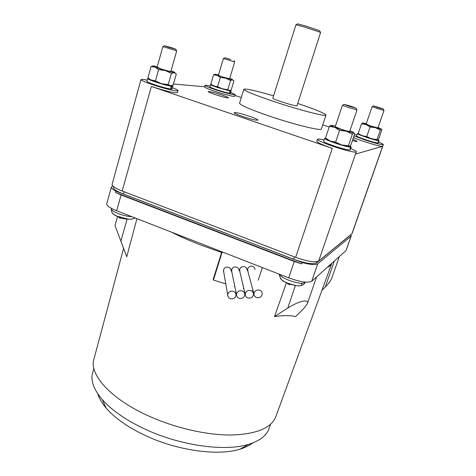 <?xml version="1.0" encoding="UTF-8"?>
<svg xmlns="http://www.w3.org/2000/svg" width="476" height="476" viewBox="0 0 476 476"><rect width="100%" height="100%" fill="white"/><g stroke="black" fill="none" stroke-linecap="round" stroke-linejoin="round"><path stroke-width="0.71" d="M230.866 59.5L224.755 57.745L230.866 59.5M379.134 107.528L383.263 109.004L377.706 107.469L373.589 105.928L379.134 107.528M172.366 47.945L175.698 49.147L167.879 47.059L164.506 45.732L172.366 47.945M252.702 442.954C249.454 445.524 245.223 447.595 240.011 449.171C218.186 456.175 177.387 450.683 145.257 435.486C127.955 427.293 114.948 418.19 106.237 408.182C101.935 403.148 99.097 398.317 97.729 393.682M234.698 61.951L223.422 58.453L218.407 75.339L222.155 76.826L229.634 78.802L234.698 61.957M377.194 108.498L372.125 106.642L366.121 124.105L371.119 126.092L377.944 127.901L384.019 110.432L377.194 108.498M176.709 50.837L162.863 46.612L157.104 67.253L161.233 68.966C166.767 70.734 169.986 71.543 170.884 71.394L176.703 50.861M93.082 371.125L92.344 373.696C90.785 381.258 94.04 389.82 102.108 399.382C111.574 410.193 125.825 420.088 144.853 429.06C180.196 445.703 225.106 451.825 248.674 444.316C260.098 440.746 266.959 435.308 269.255 427.995L270.517 424.354M351.223 106.332L356.03 108.088L349.057 106.243L344.273 104.357L351.223 106.332M115.037 225.487L126.741 256.766L136.927 218.662M294.335 285.421L296.703 285.701M287.932 283.964L289.943 284.737M287.7 283.857L287.867 283.506M118.911 217.687L120.541 218.305M218.526 74.928L215.539 74.268C214.533 74.161 215.069 74.506 217.163 75.321L232.526 79.879L232.443 79.48L229.753 78.409M366.27 123.671L362.706 122.915L370.566 126.152L381.401 129.097L378.093 127.473M157.276 66.64L153.879 65.944C152.356 65.765 152.748 66.158 155.057 67.116L165.267 70.537L174.151 72.715C175.352 72.852 175.281 72.602 173.936 71.977L171.045 70.823M348.396 107.516L342.422 105.25L335.211 126.753L341.078 129.21C346.147 130.852 349.027 131.578 349.717 131.394L357.024 109.896L348.396 107.516M256.85 297.655C259.979 298.012 261.776 296.697 262.234 293.71C262.109 291.883 261.145 290.675 259.343 290.074C256.249 289.705 254.452 290.997 253.952 293.948C254.047 295.81 255.017 297.042 256.85 297.655M248.121 298.035C251.209 298.404 253.006 297.119 253.506 294.18C253.405 292.312 252.441 291.074 250.596 290.455C247.544 290.08 245.747 291.342 245.211 294.245C245.277 296.143 246.247 297.411 248.121 298.035M230.64 298.803C233.645 299.184 235.43 297.958 236.007 295.114C235.977 293.168 234.995 291.871 233.079 291.217C230.11 290.83 228.319 292.038 227.706 294.84C227.712 296.822 228.688 298.143 230.64 298.803M239.386 298.422C242.433 298.797 244.224 297.536 244.759 294.644C244.694 292.74 243.724 291.473 241.838 290.836C238.833 290.455 237.042 291.693 236.465 294.543C236.501 296.483 237.47 297.774 239.386 298.422M295.703 316.576C290.366 315.35 283.297 315.344 274.491 316.564L287.742 308.079C295.072 303.533 300.868 301.159 305.128 300.963C307.216 301.046 307.948 301.962 307.335 303.724L304.003 308.246L295.703 316.576M321.925 290.396L325.245 287.07C328.743 283.529 330.921 280.548 331.784 278.133L339.328 256.552M94.331 357.619L93.576 360.433C90.178 375.677 111.414 399.162 148.125 415.756C174.829 427.948 206.977 435.272 231.645 435.028C256.879 434.1 271.641 427.906 275.913 416.44L331.814 263.311M221.875 251.792L221.643 252.518L199.783 244.67C189.234 240.541 179.702 236.322 171.181 232.02C179.702 236.322 189.234 240.541 199.783 244.67L221.643 252.518L213.308 278.9L213.456 280.043L225.797 283.904M274.491 316.564L286.451 282.798M213.557 74.851L210.868 83.943L212.153 85.055L213.968 86.085L217.58 86.614L222.482 88.935L227.855 89.625L229.301 90.577L231.211 89.904L233.936 80.89L232.526 79.879L230.604 80.492L225.713 78.147L220.311 77.445L217.163 75.321L213.557 74.851L215.045 74.274M358.958 133.94L362.218 135.719L366.764 136.523L371.613 138.867L377.028 139.51L377.539 140.176L378.622 139.165L381.883 129.829L381.401 129.097L380.324 130.055L375.487 127.693L370.042 127.027L366.05 124.569L361.516 123.831L362.647 122.927M151.029 66.592L147.953 77.683L150.511 79.819L155.432 80.872L161.554 83.722L168.212 84.567L170.206 85.739L173.187 84.99L176.316 74.006L174.151 72.715L171.378 73.417L165.267 70.537L158.567 69.663L155.057 67.116L151.029 66.592L152.969 65.956M247.966 271.653L247.669 268.845C248.579 266.786 250.156 265.923 252.399 266.257C254.029 266.75 254.904 267.827 255.017 269.487M239.928 271.969L239.69 269.255C240.588 267.203 242.171 266.364 244.438 266.738C246.116 267.286 247.002 268.41 247.092 270.124M223.738 272.117L223.607 269.636C224.499 267.589 226.094 266.798 228.373 267.268C230.14 267.911 231.038 269.136 231.08 270.951M231.848 272.123L231.663 269.523C232.562 267.47 234.144 266.655 236.423 267.078C238.149 267.673 239.041 268.851 239.107 270.612M253.137 290.907L252.601 290.788M243.914 288.789L243.349 288.646M234.799 286.445L234.21 286.284M331.837 263.252C331.171 264.954 329.594 266.358 327.113 267.476C329.594 266.358 331.171 264.954 331.837 263.252M220.311 77.445L217.58 86.614M230.604 80.492L227.855 89.625M361.516 123.831L358.291 133.244M370.042 127.027L366.764 136.523M380.324 130.055L377.028 139.51M158.567 69.663L155.432 80.872M171.378 73.417L168.212 84.567M245.271 117.37L246.151 117.643M246.181 117.56L247.199 117.965M335.437 126.086L331.106 125.265C330.362 125.378 331.588 126.069 334.789 127.336L346.314 131.197L353.9 132.893L352.883 131.989L349.937 130.745M258.206 280.18L262.335 267.571M222.232 252.096L224.809 252.935L222.197 251.917L213.456 280.043M229.735 90.559L217.806 87.471L211.975 84.924M377.539 140.176L366.704 137.326L359.469 134.535L358.529 133.447M171.235 85.728L161.554 83.722L151.392 80.266L149.345 79.004M296.12 24.692L297.643 23.86L306.11 26.138L319.682 30.767L320.419 32.279M329.398 126.408L325.536 137.986L330.189 141.063L335.598 142.086L341.655 144.96L348.39 145.745L349.253 146.513L350.8 145.222L354.715 133.762L353.9 132.893L352.353 134.107L346.314 131.197L339.537 130.382L334.789 127.336L329.398 126.408L330.993 125.277M106.814 203.579L106.719 203.912C106.814 205.828 110.134 208.113 116.685 210.767L222.197 251.917M224.809 252.935L288.736 277.865C300.326 282.018 307.99 283.143 311.72 281.239L346.004 250.578L351.264 235.9M350.86 234.745L351.062 236.167L317.73 263.769C315.546 265.132 310.346 264.715 302.123 262.538L301.659 263.912L294.257 261.461L121.088 194.981L115.466 192.459L115.829 191.138C112.806 189.496 111.319 188.139 111.36 187.068L112.782 185.89M301.659 263.912L115.466 192.459M228.986 90.541L230.265 90.97L229.741 93.183M230.348 90.375L231.122 90.916L230.265 90.97M210.517 84.591L209.851 86.858C210.095 87.304 212.367 88.262 216.669 89.726C222.631 91.678 226.987 92.856 229.735 93.26L229.866 90.91L217.348 87.435C213.046 85.972 210.773 85.025 210.517 84.591L211.528 84.549M229.866 90.91L228.569 90.476M377.087 140.099L378.777 140.664L378.063 142.931M378.027 139.849L378.777 140.664M357.381 133.572L356.583 135.892C356.929 136.511 359.951 137.79 365.657 139.742C372.119 141.86 376.248 142.949 378.045 143.008L378.521 140.652C376.314 140.378 372.297 139.284 366.478 137.368C360.766 135.422 357.732 134.155 357.381 133.572L358.642 133.577M378.521 140.652L377.093 140.176M169.986 85.722L171.515 86.239L171.378 89.06L170.949 88.917M172.145 85.478L172.955 86.114L171.515 86.239M147.673 78.582L146.905 81.348C147.185 81.937 149.684 83.044 154.391 84.674C161.578 87.049 167.1 88.5 170.944 89.03L170.955 86.162C166.874 85.442 161.614 84.014 155.176 81.878C150.464 80.248 147.959 79.153 147.673 78.582L148.667 78.409M170.955 86.162L169.408 85.632M272.837 98.217L272.825 98.252C273.176 98.776 276.145 99.978 281.732 101.864C290.622 104.72 295.697 106.041 296.964 105.815L320.622 32.422L305.413 27.299L295.965 24.71M339.537 130.382L335.598 142.086M352.353 134.107L348.39 145.745M115.829 191.138L302.123 262.538M231.11 90.946L230.438 93.171L230.021 93.278M379.051 140.587L378.182 142.973M172.931 86.192L172.169 88.863L171.378 89.06M349.253 146.513L341.655 144.96L335.598 143.068L327.738 139.974L326.506 138.825M113.443 187.133L113.359 187.431C113.496 189.21 116.87 191.411 123.48 194.035L293.591 259.224C305.229 263.347 312.887 264.579 316.564 262.919L349.806 235.602M210.095 86.037C206.798 85.269 205.108 85.049 205.025 85.388C205.382 86.043 208.708 87.441 215.003 89.589C224.47 92.796 235.632 95.575 235.239 94.659L230.676 92.392M354.007 135.827L364.83 139.908C374.719 143.145 380.836 144.734 383.162 144.686L383.317 144.573C383.305 144.18 381.71 143.341 378.539 142.056M356.881 135.035L354.465 134.488M147.245 80.123L142.705 79.349L140.961 79.611C141.372 80.462 145.025 82.08 151.921 84.472C162.959 88.114 171.193 90.256 176.626 90.91L178.042 90.63C177.899 90.101 176.049 89.131 172.496 87.727M297.732 103.435C315.332 109.426 324.751 113.3 325.983 115.061C326.947 117.138 299.309 110.045 273.754 101.465C254.833 95.057 244.848 91.005 243.807 89.309C245.188 88.316 255.112 90.488 273.587 95.837M348.378 146.328L350.729 147.126L349.89 149.886M350.038 146.025L351.175 146.947L350.729 147.126M324.602 138.409L323.644 141.283C324.025 142.122 327.565 143.71 334.271 146.055C342.196 148.673 347.397 149.988 349.866 149.999L350.372 147.12C347.426 146.828 342.387 145.501 335.253 143.133C328.541 140.795 324.989 139.218 324.602 138.409L325.84 138.26M350.372 147.12L348.628 146.531M204.62 86.751L173.466 84.014M235.227 94.712L234.763 96.235C235.15 97.175 223.982 94.415 214.527 91.202C208.232 89.048 204.906 87.644 204.555 86.977L204.573 86.918M329.19 127.044L322.728 124.873M241.29 97.544L235.007 95.438M112.163 184.158L112.08 184.462C112.223 186.217 115.591 188.401 122.195 191.013L295.65 257.332C307.329 261.461 314.999 262.71 318.658 261.068L352.067 233.621L383.311 144.591M356.399 151.904L355.435 154.093L382.591 146.328C381.359 147.143 360.421 140.795 353.442 137.481M178.012 90.743L177.494 92.552L176.072 92.844C170.634 92.219 162.399 90.083 151.368 86.448L332.313 148.363C322.496 144.918 317.313 142.574 316.784 141.33L316.808 141.259M242.355 116.418C237.131 114.591 234.37 113.347 234.073 112.687C235.507 112.199 240.695 113.407 249.644 116.311C254.898 118.137 257.695 119.393 258.022 120.077C256.629 120.571 251.411 119.351 242.355 116.418M352.859 139.188L357.184 141.36C357.03 141.64 355.429 141.39 352.377 140.604M214.896 94.474C210.678 93.022 208.452 92.07 208.208 91.6C209.482 91.315 213.986 92.415 221.721 94.908C225.957 96.354 228.206 97.318 228.468 97.8C227.23 98.098 222.708 96.985 214.896 94.474M325.953 115.144L321.395 128.895C322.21 131.394 294.567 124.706 269.166 116.031C250.358 109.528 240.487 105.267 239.547 103.244L239.601 103.078M351.163 146.983L350.074 149.946M324.091 139.95C319.86 138.992 317.647 138.784 317.45 139.319C317.992 140.539 323.174 142.865 333.01 146.305C344.582 150.291 356.595 153.111 356.417 151.856C356.399 151.273 354.471 150.16 350.633 148.53M120.833 241.29L127.05 219.311M334.319 261.032L325.245 287.07M295.388 285.546L287.742 308.079M301.094 283.274C302.891 285.546 301.141 286.32 295.852 285.588L288.355 283.446L284.993 281.935C282.405 280.578 280.882 279.37 280.412 278.317M132.727 218.948L128.877 219.323L116.358 215.967C114.21 214.932 112.949 214.004 112.574 213.177M279.15 274.128C280.144 278.531 282.089 281.132 284.993 281.935L288.444 283.761L295.852 285.588C297.803 285.892 303.254 286.629 305.271 282.185C303.373 284.083 297.952 283.458 288.991 280.31C283.654 278.139 280.459 276.116 279.406 274.23M131.983 216.729C127.746 216.479 123.159 215.426 118.226 213.575C113.722 211.749 111.408 210.16 111.277 208.803L111.342 208.53M121.088 194.981L116.685 210.767M294.257 261.461L288.736 277.865M351.062 236.167L346.004 250.578M317.73 263.769L311.72 281.239M316.98 261.699L316.564 262.919M294.388 256.85L293.591 259.224M124.117 191.751L123.48 194.035M382.591 146.328L351.847 233.936M151.368 86.448L122.195 191.013M355.435 154.093L318.658 261.068M332.313 148.363L295.65 257.332M224.708 57.774L223.494 58.435M233.978 60.666L234.597 61.88M373.529 105.958L372.226 106.63M383.299 109.075L383.924 110.349M164.428 45.773L162.988 46.577M175.769 49.278L176.513 50.706M240.011 449.171L248.674 444.316M106.237 408.182L102.108 399.382M92.344 373.696L93.879 368.329M344.148 104.417L342.619 105.22M356.102 108.23L356.827 109.736M117.512 216.639L115.031 225.517M93.576 360.433L123.564 248.436M316.588 276.889L307.401 303.533M111.384 208.345L111.277 208.803C111.741 214.962 113.942 213.861 116.358 215.967L122.088 218.502L128.877 219.323C132.941 218.996 134.928 218.508 134.839 217.847M247.496 269.904L253.952 293.948M239.517 270.237L245.211 294.245M223.446 270.463L227.706 294.84M231.497 270.428L236.465 294.543M212.504 85.448L212.153 85.055M376.849 140.146L377.23 140.063M111.36 187.068L106.719 203.912M295.971 24.692L272.825 98.252M327.738 139.974L327.256 139.403M347.879 146.441L348.64 146.269M113.585 186.622L113.359 187.431M205.025 85.388L204.555 86.977M140.961 79.611L112.08 184.462M243.807 89.309L239.547 103.244M317.45 139.319L316.784 141.33"/></g></svg>

